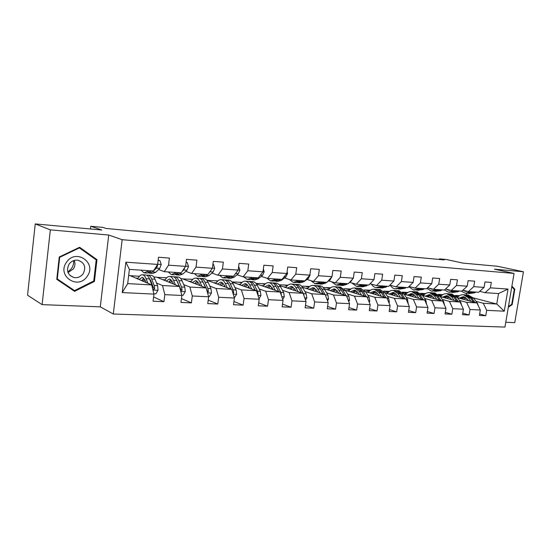<?xml version="1.0" encoding="UTF-8"?>
<svg xmlns="http://www.w3.org/2000/svg" width="551" height="551" viewBox="0 0 551 551"><rect width="100%" height="100%" fill="white"/><g stroke="black" fill="none" stroke-linecap="round" stroke-linejoin="round"><path stroke-width="0.83" d="M505.77 322.287L514.758 322.624L523.45 271.76L497.443 266.264L462.943 263.102L446.448 259.521L439.429 258.867L439.333 259.452M113.299 314.001L504.957 327.08L514.055 273.434L122.157 239.692L113.299 314.001L100.289 306.845L108.719 235.036L50.334 229.863L42.11 304.634L100.289 306.845M42.11 304.634L27.55 295.219L35.243 223.92L101.818 230.015L90.763 226.261L90.454 228.975M50.334 229.863L35.243 223.92M473.529 297.946L496.768 304.014L498.531 293.559L485.045 292.677L490.431 287.842L491.334 282.422L484.983 281.94L484.081 287.395L473.757 286.665L474.659 281.162L468.109 280.666L467.2 286.203L456.538 285.452L457.447 279.86L450.677 279.343L449.768 284.977L438.754 284.206L439.664 278.517L432.673 277.986L431.757 283.71L420.379 282.911L421.295 277.125L414.056 276.574L413.147 282.401L401.376 281.575L402.292 275.686L394.805 275.121L393.896 281.044L381.712 280.19L382.628 274.198L374.887 273.613L373.971 279.646L361.36 278.758L362.282 272.662L354.259 272.056L353.343 278.193L340.284 277.27L341.2 271.064L332.887 270.438L331.971 276.685L318.43 275.734L319.346 269.411L310.73 268.757L309.814 275.128L295.77 274.136L296.679 267.696L287.739 267.021L286.823 273.51L272.249 272.483L273.158 265.919L263.867 265.217L262.958 271.829L247.819 270.761L248.721 264.074L239.072 263.344L238.17 270.08L222.425 268.971L223.327 262.152L213.292 261.388L212.39 268.268L196.011 267.118L196.914 260.148L186.465 259.363L185.57 266.381L168.523 265.183L169.412 258.068L158.53 257.248L157.641 264.411L125.869 262.18L122.219 292.567L127.687 283.607L151.704 284.936L129.761 275.493L128.672 275.424M490.431 287.842L508.015 289.082L504.275 311.191L486.678 310.33L485.775 315.716L479.659 314.001M122.219 292.567L153.956 294.11L153.075 301.211L163.936 301.686L164.825 294.64L181.858 295.474L180.969 302.43L191.397 302.885L192.292 295.983L208.65 296.782L207.761 303.594L217.783 304.035L218.678 297.271L234.409 298.036L233.514 304.717L243.149 305.137L244.052 298.504L259.19 299.241L258.288 305.798L267.566 306.204L268.468 299.696L283.042 300.405L282.133 306.838L291.073 307.224L291.982 300.839L306.019 301.528L305.116 307.837L313.726 308.216L314.635 301.948L328.176 302.609L327.266 308.808L335.573 309.166L336.482 303.009L349.541 303.649L348.631 309.738L356.655 310.089L357.565 304.042L370.169 304.655L369.26 310.633L377.008 310.971L377.917 305.034L390.094 305.626L389.185 311.501L396.672 311.832L397.581 305.991L409.352 306.563L408.443 312.341L415.681 312.658L416.584 306.914L427.969 307.472L427.066 313.154L434.064 313.464L434.973 307.809L445.986 308.346L445.084 313.939L451.861 314.235L452.764 308.677L463.425 309.201L462.523 314.704L469.087 314.986L469.989 309.517L480.32 310.02L479.418 315.441L485.775 315.716M90.763 226.261L102.927 227.398L106.185 228.479L444.189 259.907L439.429 258.867M484.081 287.395L478.702 292.257L468.391 291.582L462.895 290.191M457.488 297.74L476.939 302.919L466.628 302.347L459.403 300.405M438.272 294.351L442.832 294.633M438.858 294.868L441.558 295.598M447.929 297.313L450.436 297.988M468.391 291.582L473.757 286.665M480.32 310.02L476.939 302.919M469.989 309.517L466.628 302.347M467.2 286.203L461.848 291.155L451.207 290.46L445.532 288.993M440.277 296.61L460.078 301.982L449.437 301.397L442.246 299.42M420.613 293.277L425.599 293.58M420.964 293.58L424.38 294.523M430.875 296.3L433.093 296.913M451.207 290.46L456.538 285.452M463.425 309.201L460.078 301.982M452.764 308.677L449.437 301.397M449.768 284.977L444.45 290.019L433.458 289.296L427.597 287.753M422.507 295.446L442.673 301.025L431.688 300.412L424.532 298.415M402.368 292.161L407.823 292.491M402.45 292.23L406.659 293.407M413.278 295.26L415.178 295.791M433.458 289.296L438.754 284.206M445.986 308.346L442.673 301.025M434.973 307.809L431.688 300.412M431.757 283.71L426.481 288.841L415.123 288.097L409.069 286.472M404.152 294.227L424.704 300.026L413.346 299.4L406.239 297.368M383.703 291.169L389.461 291.369M384.137 291.045L388.359 292.25M395.108 294.186L396.672 294.633M415.123 288.097L420.379 282.911M427.969 307.472L424.704 300.026M416.584 306.914L413.346 299.4M413.147 282.401L407.905 287.629L396.169 286.857L389.908 285.136M385.183 292.96L406.128 299L394.385 298.353L387.325 296.286M364.218 289.978L370.499 290.212M365.533 289.909L369.466 291.059M376.347 293.07L377.545 293.421M396.169 286.857L401.376 281.575M409.352 306.563L406.128 299M397.581 305.991L394.385 298.353M393.896 281.044L388.703 286.368L376.56 285.576L370.086 283.751M365.568 291.631L386.926 297.939L374.776 297.271L367.779 295.171M344.058 288.752L350.897 289.013M346.317 288.731L349.933 289.819M356.958 291.92L357.764 292.168M376.56 285.576L381.712 280.19M390.094 305.626L386.926 297.939M377.917 305.034L374.776 297.271M373.971 279.646L368.839 285.067L356.27 284.247L349.582 282.319M345.27 290.239L367.056 296.844L354.486 296.149L347.55 294.014M323.196 287.477L330.628 287.774M326.467 287.519L329.746 288.524M336.909 290.735L337.295 290.852M356.27 284.247L361.36 278.758M370.169 304.655L367.056 296.844M357.565 304.042L354.486 296.149M353.343 278.193L348.273 283.724L335.256 282.87L328.651 280.92M324.25 288.779L346.489 295.708L333.472 294.985L326.619 292.815M301.597 286.162L309.655 286.492M305.943 286.265L308.856 287.188M335.256 282.87L340.284 277.27M349.541 303.649L346.489 295.708M336.482 303.009L333.472 294.985M331.971 276.685L326.97 282.326L313.478 281.444L306.976 279.467M302.465 287.243L325.193 294.523L311.701 293.779L304.93 291.569M279.212 284.791L287.939 285.163M284.709 284.963L287.236 285.79M313.478 281.444L318.43 275.734M328.176 302.609L325.193 294.523M314.635 301.948L311.701 293.779M309.814 275.128L304.896 280.886L290.9 279.97L284.502 277.959M279.874 285.618L303.112 293.304L289.123 292.533L282.449 290.281M256.001 283.379L265.437 283.786M262.731 283.62L264.838 284.337M290.9 279.97L295.77 274.136M306.019 301.528L303.112 293.304M291.982 300.839L289.123 292.533M286.823 273.51L281.995 279.385L267.476 278.434L261.195 276.395M256.415 283.896L280.218 292.037L265.706 291.238L259.142 288.938M231.916 281.905L242.116 282.36M239.967 282.229L241.634 282.815M267.476 278.434L272.249 272.483M283.042 300.405L280.218 292.037M268.468 299.696L265.706 291.238M262.958 271.829L258.226 277.828L243.149 276.843L237.006 274.77M232.026 282.05L256.463 290.728L241.386 289.895L234.946 287.546M207.644 280.425L217.92 280.879M216.378 280.79L217.569 281.224M243.149 276.843L247.819 270.761M259.19 299.241L256.463 290.728M244.052 298.504L241.386 289.895M238.17 270.08L233.548 276.216L217.879 275.19L211.88 273.082M206.756 280.197L231.785 289.365L216.123 288.497L209.821 286.1M182.815 278.916L192.809 279.343M191.92 279.288L192.602 279.55M217.879 275.19L222.425 268.971M234.409 298.036L231.785 289.365M218.678 297.271L216.123 288.497M212.39 268.268L207.892 274.536L191.596 273.468L185.77 271.326M180.783 278.613L182.264 278.703L206.143 287.946L189.854 287.043L183.703 284.591M157.035 277.339L166.719 277.752M177.456 282.098L177.939 282.291M191.596 273.468L196.011 267.118M208.65 296.782L206.143 287.946M192.292 295.983L189.854 287.043M185.57 266.381L181.21 272.786L164.246 271.677L158.605 269.494M153.77 276.96L156.512 277.125L179.468 286.472L162.517 285.535L156.539 283.014M150.051 280.287L150.705 280.562M164.246 271.677L168.523 265.183M181.858 295.474L179.468 286.472M164.825 294.64L162.517 285.535M157.641 264.411L153.433 270.968L129.402 269.398L125.869 262.18M153.956 294.11L151.704 284.936M108.719 235.036L122.157 239.692M523.45 271.76L494.378 269.184L514.055 273.434M129.402 269.398L127.687 283.607M485.045 292.677L479.714 291.341M466.504 294.93L466.752 293.394M455.388 295.398L459.534 295.653M456.173 296.094L458.218 296.638M464.465 298.291L467.248 299.028M476.036 301.349L483.282 303.27L496.768 304.014L504.275 311.191M130.263 275.707L139.437 276.265M498.531 293.559L508.015 289.082M486.678 310.33L483.282 303.27M163.936 301.686L153.605 296.961M135.718 278.055L138.129 278.2M162.752 279.667L165.197 279.812M191.397 302.885L181.458 298.587M192.471 279.688L191.893 279.467M188.759 281.217L191.238 281.361M217.783 304.035L208.216 300.102M217.438 281.354L216.357 280.962M213.802 282.704L216.302 282.856M243.149 305.137L233.941 301.521M241.51 282.945L239.947 282.401M237.929 284.144L240.456 284.295M267.566 306.204L258.688 302.857M264.714 284.468L262.71 283.786M261.195 285.528L263.743 285.68M291.073 307.224L282.518 304.124M287.105 285.921L284.688 285.129M283.641 286.864L286.21 287.023M313.726 308.216L305.474 305.323M308.732 287.312L305.922 286.424M305.316 288.159L307.892 288.311M335.573 309.166L327.611 306.466M329.615 288.655L326.447 287.677M326.254 289.406L328.844 289.557M356.655 310.089L348.962 307.554M349.809 289.943L346.297 288.889M346.489 290.611L349.086 290.763M377.008 310.971L369.576 308.594M369.335 291.183L365.506 290.06M366.064 291.775L368.667 291.934M396.672 311.832L389.481 309.586M388.235 292.374L384.109 291.197M388.965 302.892L389.371 302.168L388.675 298.373L385.163 292.925L387.608 293.063M415.681 312.658L408.725 310.544M406.535 293.525L402.698 292.45M404.028 294.041L405.949 294.151M434.064 313.464L427.335 311.46M424.256 294.64L421.191 293.793M422.286 295.122L423.712 295.212M451.861 314.235L445.339 312.334M441.434 295.715L439.064 295.074M439.973 296.176L440.931 296.238M469.087 314.986L462.771 313.182M458.095 296.748L456.366 296.293M457.103 297.203L457.619 297.23M74.592 291.362L94.428 281.416L96.962 259.652L79.613 247.268L59.26 256.986L56.774 279.323L74.592 291.362M508.325 307.244L512.196 304.62L514.82 289.213L511.9 286.141M72.133 289.702L72.518 289.509M94.269 258.509L96.962 259.652M93.649 281.031L94.428 281.416M513.911 289L514.82 289.213M511.535 304.448L512.196 304.62M147.964 270.61L146.965 271.615L144.004 272.848L141.056 270.162M158.13 260.465L159.935 260.595L161.236 264.57L159.762 268.351L155.878 272.194L152.875 273.413L150.037 273.234M159.935 260.595L158.171 260.162M151.367 270.837L150.368 271.836L147.386 273.062L144.52 272.883M148.722 272.938L149.514 273.2L152.503 271.974L156.367 268.123L157.565 265.734L157.366 264.845M153.887 293.835L155.788 293.924L158.047 290.198L157.607 285.659L155.003 279.212C154.046 276.898 152.854 275.603 151.435 275.342L150.919 275.307M147.916 283.304L146.098 278.682C145.154 276.354 143.983 275.052 142.585 274.791C140.801 274.591 139.196 275.968 137.764 278.937M146.07 282.511L145.292 280.521L142.365 277.27L139.031 279.481M152.71 289.034L153.474 289.661L154.735 288.552L154.218 285.473L151.635 279.013C150.678 276.692 149.493 275.397 148.081 275.128L146.752 275.266M143.832 278.097L142.516 280.982M143.639 281.465L144.775 279.405M149.266 278.351L150.822 280.845L153.591 288.049L154.735 288.552M145.45 274.97L145.96 274.997C147.365 275.266 148.543 276.561 149.493 278.889L152.069 285.356L152.586 288.435M143.797 278.062L141.827 280.686M73.655 260.623C73.855 263.536 73.104 266.216 71.396 268.674L67.821 272.056M87.127 276.375C97.313 263.144 76.128 247.984 66.623 262.131C56.264 275.789 78.077 290.487 87.127 276.375M83.139 273.771C86.307 267.228 84.627 262.724 78.084 260.258C74.461 259.776 71.472 261.036 69.123 264.039C65.955 270.548 67.587 275.052 74.02 277.559C77.725 278.097 80.77 276.836 83.139 273.771M74.213 260.451C75.418 263.399 75.108 266.257 73.283 269.012L68.014 272.593M56.843 278.703L57.283 278.944L59.694 257.317L79.399 247.902L96.211 259.893L93.76 280.976L74.537 290.604L56.808 278.971M59.246 257.11L59.694 257.317M78.807 247.654L79.399 247.902M74.537 290.604L57.283 278.944M511.796 286.775L514.276 289.385L511.741 304.31L508.442 306.542M509.792 298.601L510.446 294.744M175.425 272.408L174.391 273.392L171.306 274.584L168.22 271.939M186.066 262.51L187.271 262.6L188.504 266.491L186.982 270.197L182.953 273.943L179.833 275.128L177.146 274.956M187.271 262.6L186.1 262.214M178.696 272.621L177.656 273.599L174.557 274.791L171.843 274.618M175.859 274.701L176.602 274.921L179.709 273.737L180.756 272.759M182.064 271.526L183.724 269.976L184.991 267.235M201.824 274.136L200.757 275.094L197.554 276.258L194.338 273.647M212.886 264.48L213.554 264.528L214.718 268.337L213.147 271.967L208.987 275.631L205.757 276.781L203.216 276.616M204.972 274.343L203.898 275.3L200.688 276.457L198.112 276.292M201.962 276.388L202.651 276.581L205.874 275.424L206.949 274.474M209.662 272.07L211.067 270.114M213.554 264.528L212.906 264.315M181.782 295.198L183.097 295.26L185.288 291.61L184.812 287.161L182.078 280.831C181.065 278.551 179.819 277.277 178.338 277.015L177.801 276.981M175.425 284.826L173.517 280.321C172.518 278.028 171.292 276.754 169.832 276.485C167.972 276.278 166.306 277.621 164.825 280.507M173.496 284.04L172.683 282.112L169.612 278.916L166.161 281.051M180.9 291.086L182.105 289.991L181.555 286.981L178.834 280.638C177.828 278.351 176.589 277.077 175.115 276.816L173.82 276.905M170.61 279.853L169.398 282.367M170.583 282.856L171.933 280.686M176.678 280.28L180.914 289.502L182.105 289.991M172.546 276.65L173.076 276.685C174.543 276.953 175.776 278.227 176.781 280.514L179.295 286.396M170.975 279.577L168.847 282.146M208.574 296.507L209.352 296.548L211.481 292.967L210.964 288.6L208.106 282.381C207.052 280.142 205.757 278.889 204.221 278.62L203.663 278.586M199.462 284.64L199.186 285.253M201.859 286.286L199.875 281.885C198.828 279.639 197.547 278.379 196.032 278.117C194.11 277.904 192.389 279.212 190.86 282.029M199.855 285.508L199.014 283.648L195.819 280.5L192.251 282.567M207.431 292.471L208.416 291.383L207.837 288.428L204.993 282.195C203.939 279.949 202.651 278.696 201.122 278.427L199.855 278.496M196.273 281.692L195.261 283.731M196.5 284.213L198.043 281.988M203.064 282.188L205.909 287.856M198.601 278.276L199.159 278.31C200.681 278.572 201.969 279.832 203.016 282.078L205.585 287.725M197.12 281.065L194.834 283.565M206.46 289.075L207.183 290.9L208.416 291.383M227.219 275.803L226.117 276.733L222.818 277.862L219.484 275.293M238.666 266.367L239.926 270.114L238.321 273.668L234.044 277.249L230.717 278.365L228.307 278.214M230.249 275.996L229.14 276.933L225.834 278.055L223.396 277.904M227.074 278.014L231.041 277.057L232.15 276.12M251.669 277.401L250.54 278.317L247.144 279.412L243.707 276.877M263.364 268.902L264.191 271.822L262.558 275.307L258.171 278.806L254.755 279.901L252.468 279.75M254.583 277.594L253.453 278.503L250.051 279.598L247.736 279.453M251.263 279.571L255.285 278.62L256.415 277.711M275.218 278.944L274.067 279.839L270.589 280.907L266.959 278.269M287.078 271.691L287.567 273.468L285.907 276.884L281.423 280.314L277.924 281.375L275.762 281.237M278.028 279.123L276.871 280.018L273.386 281.086L271.195 280.948M274.577 281.072L278.641 280.135L279.798 279.24M234.327 297.767L236.668 294.268L236.131 289.984L233.156 283.868C232.061 281.671 230.717 280.438 229.133 280.17L228.562 280.135M224.539 285.514L224.037 286.492M227.287 287.698L225.235 283.4C224.147 281.189 222.818 279.949 221.254 279.681C219.27 279.474 217.493 280.741 215.93 283.496M225.214 286.933L224.353 285.122L221.034 282.022L217.37 284.027M233.107 293.724L233.727 292.719L233.114 289.812L230.16 283.689C229.064 281.492 227.728 280.252 226.151 279.991L224.911 280.032M220.958 283.503L220.166 285.06M221.461 285.542L223.176 283.297M228.513 284.116L231.041 289.089M223.685 279.832L224.257 279.867C225.834 280.135 227.164 281.375 228.252 283.579L230.876 289.027M222.28 282.511L219.856 284.95M259.032 298.766L260.926 295.522L260.354 291.314L257.283 285.308C256.146 283.145 254.762 281.933 253.136 281.664L252.544 281.63M248.708 286.458L247.984 287.718M251.766 289.061L249.644 284.853C248.522 282.677 247.151 281.458 245.539 281.196C243.501 280.982 241.682 282.222 240.078 284.908M249.631 288.297L248.749 286.541L245.326 283.49L241.565 285.439M257.765 294.813L258.088 294.007L257.455 291.155L254.39 285.136C253.26 282.973 251.883 281.754 250.257 281.485L249.045 281.52M244.713 285.294L244.162 286.355M245.505 286.837L247.378 284.591M253.198 286.286L255.251 290.294M247.847 281.334L248.439 281.375C250.058 281.644 251.428 282.856 252.558 285.025L255.223 290.287M246.511 283.917L243.962 286.286M282.718 299.455L284.288 296.734L283.696 292.595L280.528 286.692C279.364 284.564 277.938 283.372 276.271 283.104L275.665 283.069M272.001 287.457L271.071 288.91M275.348 290.37L273.172 286.251C272.015 284.116 270.603 282.918 268.95 282.649C266.856 282.436 264.997 283.641 263.364 286.272M273.158 289.619L272.256 287.911L268.736 284.908L264.893 286.795M281.465 295.729L280.9 292.443L277.745 286.527C276.581 284.399 275.163 283.2 273.496 282.932L272.311 282.945M267.593 287.064L267.304 287.622M268.688 288.097L270.706 285.866M271.14 282.787L271.739 282.821C273.399 283.09 274.818 284.288 275.975 286.424L278.682 291.513M269.866 285.28L267.201 287.588M305.529 300.143L306.817 297.898L306.198 293.835L302.947 288.028C301.748 285.935 300.295 284.757 298.587 284.495L297.974 284.454M294.461 288.49L293.352 290.081M298.077 291.637L295.853 287.601C294.661 285.501 293.215 284.323 291.52 284.054C289.392 283.841 287.491 285.019 285.831 287.588M295.839 290.9L294.916 289.227L291.314 286.272L287.395 288.104M304.18 296.314L303.498 293.69L300.261 287.87C299.062 285.776 297.616 284.591 295.915 284.33L294.751 284.33M291.052 289.316L293.208 287.112M293.6 284.185L294.213 284.22C295.915 284.488 297.361 285.666 298.559 287.767L301.301 292.705M292.388 286.596L289.626 288.841M327.521 300.832L328.548 299.021L327.907 295.026L324.58 289.316C323.354 287.257 321.874 286.1 320.131 285.831L319.497 285.797M316.143 289.537L314.862 291.217M320.007 292.863L317.734 288.91C316.515 286.844 315.034 285.673 313.305 285.411C311.136 285.191 309.201 286.341 307.513 288.862M317.72 292.133L316.784 290.501L313.099 287.588L309.111 289.378M325.076 294.489L321.991 289.165C320.765 287.099 319.284 285.935 317.548 285.673L316.412 285.666M312.644 290.508L314.917 288.338M315.282 285.528L315.909 285.57C317.645 285.838 319.119 287.002 320.345 289.061L323.113 293.862M314.125 287.877L311.267 290.067M325.827 296.252L325.365 294.999M348.728 301.521L349.527 300.109L348.866 296.183L345.47 290.563L340.298 287.085M337.074 290.584L335.642 292.326M341.172 294.048L338.858 290.163C337.611 288.132 336.103 286.981 334.347 286.72C332.136 286.499 330.173 287.622 328.458 290.095M338.844 293.325L337.894 291.734L334.14 288.855L330.09 290.597M346.069 295.57L342.963 290.411C341.716 288.38 340.208 287.236 338.438 286.975L337.322 286.961M333.507 291.665L335.883 289.53M336.22 286.837L336.854 286.871C338.624 287.14 340.132 288.283 341.379 290.315L344.175 294.985M335.118 289.117L332.17 291.245M369.198 302.21L369.79 301.156L369.108 297.292L365.65 291.761L360.388 288.338M357.296 291.624L355.726 293.407M361.614 295.191L359.259 291.383L354.672 287.98C352.426 287.76 350.443 288.862 348.707 291.279M359.245 294.475L358.288 292.918L354.465 290.088L350.367 291.782M366.346 296.624L363.233 291.617L358.625 288.228L357.537 288.207M353.659 292.781L356.146 290.687M356.449 288.09L361.697 291.527L364.514 296.073M355.402 290.322L352.378 292.395M376.85 292.65L375.148 294.461M385.941 297.65L382.821 292.788L385.163 292.925L379.825 289.544M381.368 296.3L378.978 292.553L374.322 289.206C372.049 288.986 370.038 290.06 368.288 292.436M378.971 295.591L378 294.069L374.115 291.272L369.969 292.932M382.821 292.788L378.151 289.44L377.077 289.42M373.158 293.876L375.734 291.816M376.016 289.309L381.34 292.698L384.178 297.127M375.011 291.486L371.911 293.504M408.077 303.567L407.595 299.413L404.035 294.048L398.628 290.714M395.77 293.662L393.944 295.488M400.474 297.368L398.049 293.69L393.331 290.384C391.031 290.163 388.999 291.217 387.229 293.545M398.042 296.665L397.064 295.178L393.132 292.423L388.937 294.041M404.895 298.649L401.769 293.91L397.037 290.618L395.983 290.591M392.023 294.93L394.681 292.912M394.936 290.487L400.329 293.828L403.187 298.153M393.979 292.615L390.817 294.585M426.55 304.235L425.902 300.419L422.293 295.136L416.825 291.851M414.077 294.661L412.148 296.486M418.953 298.408L416.508 294.792L411.728 291.534C409.407 291.314 407.354 292.34 405.57 294.627M416.494 297.712L415.509 296.252L411.528 293.531L407.299 295.116M423.237 299.613L420.103 295.005L415.316 291.755L414.283 291.727M410.281 295.956L413.023 293.979M413.257 291.624L418.712 294.923L421.584 299.145M412.341 293.711L409.118 295.632M444.388 304.813L443.624 301.397L439.98 296.19L434.457 292.946M431.805 295.639L429.773 297.457M436.84 299.407L434.374 295.853L429.546 292.636C427.204 292.416 425.131 293.428 423.333 295.673M434.36 298.725L433.368 297.292L429.346 294.606L425.083 296.156M440.993 300.557L437.859 296.066L433.017 292.856L432.005 292.822M427.975 296.955L430.779 295.019M430.999 292.733L436.509 295.983L439.388 300.116M430.124 294.771L426.846 296.645M461.6 305.268L460.794 302.341L457.11 297.209L451.538 294.007M448.989 296.59L446.861 298.401M454.169 300.385L451.675 296.886L446.806 293.711C444.443 293.49 442.357 294.482 440.552 296.686M451.668 299.703L450.67 298.298L446.606 295.653L442.315 297.168M458.198 301.473L455.05 297.085L450.174 293.924L449.175 293.89M445.118 297.926L447.991 296.032M448.183 293.8L453.748 297.01L456.641 301.053M447.35 295.797L444.023 297.63M297.926 280.425L296.748 281.306L293.201 282.346L289.289 279.46M309.917 274.377L310.096 275.059L308.408 278.413L303.842 281.761L300.274 282.794L298.222 282.663M300.632 280.604L299.455 281.478L295.894 282.518L293.821 282.387M297.065 282.518L301.156 281.589L302.341 280.714M319.828 281.864L318.63 282.718L315.014 283.737L310.867 280.652M331.778 276.905L330.125 279.88L327.501 281.733M326.688 282.312L325.483 283.166L321.846 284.171L319.89 284.047M322.445 282.029L321.24 282.89L317.617 283.903L315.647 283.772M318.76 283.91L322.886 282.994L324.091 282.14M340.973 283.248L339.753 284.089L336.076 285.074L331.716 281.823M352.592 279.006L351.083 281.299L349.52 282.36M347.591 283.675L346.372 284.516L342.674 285.494L340.821 285.377M343.493 283.414L342.274 284.247L338.589 285.232L336.723 285.115M339.712 285.253L343.865 284.35L345.084 283.517M361.394 284.585L360.154 285.404L356.428 286.368L351.875 282.98M372.586 281.113L370.761 283.042M367.792 284.998L366.553 285.817L362.806 286.775L361.043 286.665M363.832 284.743L362.592 285.563L358.859 286.527L357.082 286.41M359.955 286.548L364.128 285.666L365.368 284.839M376.553 285.57L374.825 285.087M381.127 285.873L379.88 286.678L376.099 287.622C374.219 287.34 372.641 286.169 371.374 284.116M387.312 286.279L386.058 287.078L382.263 288.015L380.596 287.911M383.489 286.031L382.236 286.837L378.447 287.774L376.76 287.663M379.522 287.794L383.716 286.926L384.97 286.127M396.038 286.823L393.414 286.1M400.212 287.119L398.952 287.918L395.122 288.834C393.173 288.538 391.547 287.34 390.253 285.232M406.197 287.512L404.93 288.304L399.509 289.11M402.492 287.271L401.231 288.063L395.797 288.876M398.456 289.006L402.664 288.152L403.931 287.367M414.779 288.008L411.528 287.133M418.677 288.331L417.403 289.11L413.539 290.005L408.794 286.747M424.47 288.71L423.189 289.482L417.81 290.281M420.888 288.476L419.607 289.254L414.221 290.046M416.776 290.177L420.998 289.344L422.273 288.566M432.866 289.144L431.529 289.165L429.119 288.152M436.55 289.502L431.371 291.142L426.922 288.407M442.164 289.867L440.876 290.625L435.531 291.403M438.692 289.64L437.404 290.405L432.053 291.183M434.519 291.314L438.748 290.487L440.035 289.73M450.353 290.239L448.803 290.294L446.193 289.165M453.866 290.632L448.645 292.244L444.512 289.964M459.3 290.99L458.005 291.734L452.702 292.498M455.939 290.77L454.644 291.52L449.334 292.285M449.34 289.978L450.126 290.274M451.71 292.409L455.946 291.603L457.24 290.852M467.276 291.3L465.54 291.389L462.854 290.225M470.644 291.734L465.388 293.304L461.277 291.121M475.912 292.078L474.604 292.808L469.349 293.559M472.648 291.865L471.346 292.595L466.084 293.352M465.636 290.887L466.842 291.383M468.371 293.476L472.613 292.677L473.915 291.947M478.247 305.66L477.435 303.257L473.715 298.201L468.102 295.04M465.636 297.526L463.425 299.317M470.96 301.328L468.453 297.884L463.536 294.751C461.215 294.537 459.148 295.467 457.351 297.54M468.44 300.653L467.434 299.269L463.343 296.665L459.024 298.146M474.866 302.361L471.718 298.077L466.8 294.957L465.822 294.923M461.738 298.869L464.672 297.01M464.851 294.833L470.458 298.001L473.357 301.962M464.052 296.803L460.677 298.587M161.209 264.473L157.669 264.218M150.368 271.836L146.965 271.615M155.878 272.194L152.503 271.974M159.762 268.351L156.367 268.123M156.945 265.499L157.565 265.734M152.958 290.033L157.992 290.294M151.635 279.013L155.003 279.212M146.098 278.682L149.493 278.889M154.218 285.473L157.607 285.659M188.476 266.395L185.597 266.188M177.656 273.599L174.391 273.392M182.953 273.943L179.709 273.737M186.982 270.197L183.724 269.976M214.683 268.241L212.417 268.082M203.898 275.3L200.757 275.094M208.987 275.631L205.874 275.424M213.147 271.967L210.021 271.753M180.797 291.472L185.239 291.699M178.834 280.638L182.078 280.831M173.517 280.321L176.781 280.514M181.555 286.981L184.812 287.161M207.534 292.856L211.426 293.056M204.993 282.195L208.106 282.381M199.875 281.885L203.016 282.078M207.837 288.428L210.964 288.6M239.899 270.018L238.19 269.9M229.14 276.933L226.117 276.733M234.044 277.249L231.041 277.057M238.321 273.668L235.601 273.482M264.163 271.733L262.985 271.65M253.453 278.503L250.54 278.317M258.171 278.806L255.285 278.62M262.558 275.307L260.334 275.156M287.539 273.379L286.851 273.33M276.871 280.018L274.067 279.839M281.423 280.314L278.641 280.135M285.907 276.884L284.144 276.767M233.245 294.179L236.62 294.358M230.16 283.689L233.156 283.868M225.235 283.4L228.252 283.579M233.114 289.812L236.131 289.984M232.68 292.326L233.727 292.719M257.978 295.46L260.878 295.611M254.39 285.136L257.283 285.308M249.644 284.853L252.558 285.025M257.455 291.155L260.354 291.314M257.434 293.773L258.088 294.007M281.788 296.686L284.24 296.817M277.745 286.527L280.528 286.692M273.172 286.251L275.975 286.424M280.9 292.443L283.696 292.595M304.731 297.877L306.769 297.981M300.261 287.87L302.947 288.028M295.853 287.601L298.559 287.767M303.498 293.69L306.198 293.835M326.846 299.014L328.499 299.103M321.991 289.165L324.58 289.316M317.734 288.91L320.345 289.061M325.324 294.888L327.907 295.026M348.191 300.123L349.479 300.185M342.963 290.411L345.47 290.563M338.858 290.163L341.379 290.315M346.627 296.059L348.866 296.183M368.791 301.183L369.742 301.232M363.233 291.617L365.65 291.761M359.259 291.383L361.697 291.527M367.193 297.189L369.108 297.292M388.689 302.21L389.33 302.244M378.978 292.553L381.34 292.698M387.064 298.284L388.675 298.373M407.919 303.208L408.263 303.222M401.769 293.91L404.035 294.048M398.049 293.69L400.329 293.828M406.273 299.338L407.595 299.413M420.103 295.005L422.293 295.136M416.508 294.792L418.712 294.923M424.849 300.364L425.902 300.419M437.859 296.066L439.98 296.19M434.374 295.853L436.509 295.983M442.825 301.349L443.624 301.397M455.05 297.085L457.11 297.209M451.675 296.886L453.748 297.01M460.23 302.306L460.794 302.341M299.455 281.478L296.748 281.306M303.842 281.761L301.156 281.589M308.408 278.413L307.086 278.317M321.24 282.89L318.63 282.718M325.483 283.166L322.886 282.994M330.125 279.88L329.195 279.818M342.274 284.247L339.753 284.089M346.372 284.516L343.865 284.35M351.083 281.299L350.532 281.258M362.592 285.563L360.154 285.404M366.553 285.817L364.128 285.666M382.236 286.837L379.88 286.678M386.058 287.078L383.716 286.926M401.231 288.063L398.952 287.918M404.93 288.304L402.664 288.152M419.607 289.254L417.403 289.11M423.189 289.482L420.998 289.344M437.404 290.405L435.269 290.267M440.876 290.625L438.748 290.487M454.644 291.52L452.571 291.383M458.005 291.734L455.946 291.603M471.346 292.595L469.342 292.471M474.604 292.808L472.613 292.677M471.718 298.077L473.715 298.201M468.453 297.884L470.458 298.001M477.09 303.236L477.435 303.257M151.435 275.342L148.081 275.128M145.96 274.997L142.585 274.791M153.075 289.489L153.474 289.661M70.039 275.541L74.02 277.559M178.338 277.015L175.115 276.816M173.076 276.685L169.832 276.485M204.221 278.62L201.122 278.427M199.159 278.31L196.032 278.117M229.133 280.17L226.151 279.991M224.257 279.867L221.254 279.681M253.136 281.664L250.257 281.485M248.439 281.375L245.539 281.196M276.271 283.104L273.496 282.932M271.739 282.821L268.95 282.649M298.587 284.495L295.915 284.33M294.213 284.22L291.52 284.054M320.131 285.831L317.548 285.673M315.909 285.57L313.305 285.411M340.938 287.126L338.438 286.975M336.854 286.871L334.347 286.72M361.043 288.38L358.625 288.228M357.096 288.132L354.672 287.98M380.486 289.585L378.151 289.44M376.67 289.351L374.322 289.206M399.296 290.756L397.037 290.618M395.604 290.529L393.331 290.384M417.5 291.892L415.316 291.755M413.932 291.665L411.728 291.534M435.138 292.987L433.017 292.856M431.674 292.774L429.546 292.636M452.226 294.048L450.174 293.924M448.872 293.841L446.806 293.711M395.287 286.789L395.852 286.83M413.705 287.994L414.269 288.035M431.529 289.165L432.101 289.199M448.803 290.294L449.375 290.329M465.54 291.389L466.125 291.424M468.791 295.081L466.8 294.957M465.54 294.881L463.536 294.751"/></g></svg>
